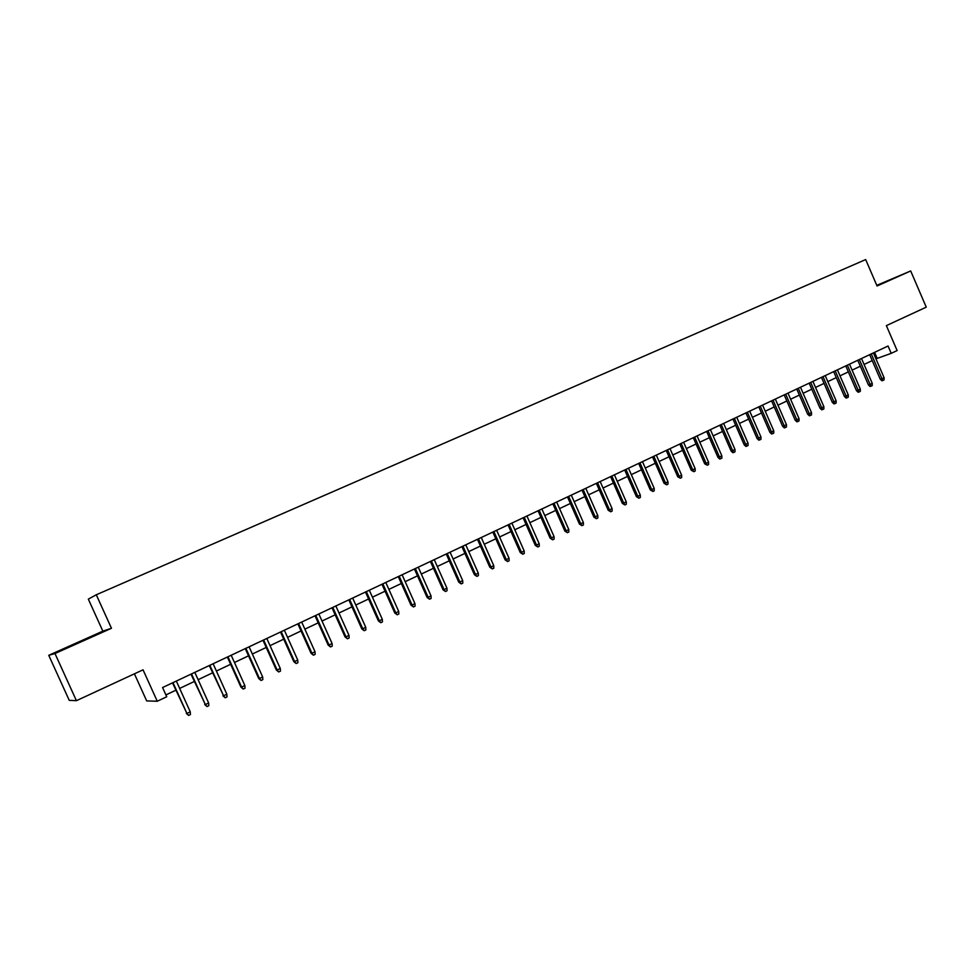 <?xml version="1.0" encoding="UTF-8"?>
<svg xmlns="http://www.w3.org/2000/svg" width="975" height="975" viewBox="0 0 975 975"><rect width="100%" height="100%" fill="white"/><g stroke="black" fill="none" stroke-linecap="round" stroke-linejoin="round"><path stroke-width="1.46" d="M78.561 642.696L62.863 649.557L78.561 642.696M876.964 285.748L889.493 280.105L876.866 285.541M134.416 673.822L146.689 700.903L157.267 701.257L166.737 696.759L162.569 687.546L888.054 346.015L891.223 353.352L897.122 350.561L886.372 325.626L926.25 307.162L910.687 270.952L876.793 285.346M48.75 655.31L69.249 700.355L76.416 700.684L54.978 653.53L111.467 628.278L96.281 594.774L88.335 599.125L102.85 631.142L48.75 655.31L54.978 653.53M96.281 594.774L865.678 259.569L877.061 285.992L910.687 270.952M157.267 701.257L143.045 669.825L76.416 700.684M875.952 358.837L891.223 353.352M165.908 694.931L175.841 690.227M179.668 688.423L194.305 681.488M198.12 679.685L212.562 672.848M216.389 671.044L230.636 664.292M234.463 662.488L248.515 655.834M252.342 654.018L266.212 647.461M270.038 645.645L283.713 639.173M287.54 637.358L301.043 630.971M304.87 629.155L318.191 622.854M322.018 621.038L335.168 614.811M338.995 613.007L351.963 606.864M355.79 605.048L368.599 598.991M372.426 597.175L385.052 591.203M388.879 589.388L401.347 583.489M405.173 581.673L417.483 575.847M421.31 574.043L433.461 568.291M437.288 566.475L449.268 560.808M453.095 558.992L464.929 553.386M468.756 551.582L480.431 546.049M484.258 544.245L495.788 538.785M499.614 536.969L510.997 531.582M514.812 529.778L526.049 524.452M529.876 522.649L540.967 517.396M544.781 515.592L555.738 510.4M559.553 508.597L570.363 503.478M574.178 501.674L584.866 496.616M588.668 494.812L599.211 489.828M603.025 488.024L613.433 483.088M617.236 481.297L627.522 476.422M631.325 474.63L641.477 469.816M645.279 468.024L655.31 463.271M659.1 461.48L669.008 456.788M672.799 454.996L682.585 450.365M686.363 448.573L696.028 443.991M699.818 442.199L709.361 437.69M713.139 435.898L722.572 431.438M726.351 429.646L735.662 425.234M739.428 423.455L748.629 419.104M752.395 417.312L761.487 413.01M765.253 411.231L774.223 406.977M777.989 405.198L786.849 401.005M790.615 399.226L799.366 395.082M803.132 393.303L811.773 389.208M815.527 387.428L824.082 383.382M827.824 381.615L836.27 377.617M840.011 375.838L848.36 371.889M852.101 370.122L860.34 366.222M864.069 364.455L872.223 360.592M874.587 352.353L877.147 358.264M111.467 628.278L102.85 631.142M869.663 354.668L880.267 379.238L881.961 378.69L871.26 353.913M884.081 377.666L884.057 379.921L882.875 380.482L881.961 378.69L884.081 377.666L873.393 352.913M882.875 380.482L881.936 380.786L880.267 379.238M857.768 360.275L868.432 384.942L870.102 384.394L859.353 359.519M872.247 383.37L872.223 385.625L871.041 386.197L870.102 384.394L872.247 383.37L861.51 358.508M871.041 386.197L870.102 386.502L868.432 384.942M845.776 365.918L856.489 390.695L858.146 390.158L847.348 365.174M860.316 389.122L860.291 391.377L859.085 391.962L858.146 390.158L860.316 389.122L849.517 364.15M859.085 391.962L858.171 392.255L856.489 390.695M833.674 371.609L844.447 396.496L846.093 395.972L835.234 370.878M848.274 394.912L848.25 397.191L847.043 397.776L846.093 395.972L848.274 394.912L837.415 369.854M847.043 397.776L846.129 398.068L844.447 396.496M821.462 377.362L832.297 402.346L833.93 401.822L823.01 376.63M836.123 400.762L836.111 403.053L834.892 403.638L833.93 401.822L836.123 400.762L825.216 375.594M834.892 403.638L833.978 403.918L832.297 402.346M809.152 383.163L820.036 408.245L821.657 407.733L810.688 382.432M823.875 406.673L823.863 408.964L822.632 409.549L821.657 407.733L823.875 406.673L812.906 381.383M822.632 409.549L821.73 409.829L820.036 408.245M796.733 389.001L807.666 414.204L809.274 413.705L798.245 388.294M811.505 412.62L811.505 414.923L810.262 415.521L809.274 413.705L811.505 412.62L800.487 387.233M810.262 415.521L809.372 415.801L807.666 414.204M784.205 394.899L795.198 420.213L796.782 419.713L785.704 394.205M799.037 418.628L799.037 420.932L797.782 421.541L796.782 419.713L799.037 418.628L787.971 393.132M797.782 421.541L796.892 421.809L795.198 420.213M771.566 400.859L782.608 426.27L784.18 425.783L773.041 400.152M786.459 424.686L786.459 427.001L785.192 427.611L784.18 425.783L786.459 424.686L775.332 399.08M785.192 427.611L784.314 427.879L782.608 426.27M758.806 406.855L769.909 432.388L771.469 431.913L760.268 406.173M773.76 430.804L773.76 433.119L772.493 433.741L771.469 431.913L773.76 430.804L762.572 405.088M772.493 433.741L771.627 433.997L769.909 432.388M745.936 412.913L757.1 438.555L758.635 438.08L747.386 412.242M760.951 436.971L760.963 439.298L759.671 439.92L758.635 438.08L760.951 436.971L749.714 411.145M759.671 439.92L758.818 440.176L757.1 438.555M732.944 419.031L744.169 444.771L745.692 444.32L734.382 418.36M748.032 443.198L748.044 445.538L746.74 446.16L745.692 444.32L748.032 443.198L736.734 417.251M746.74 446.16L745.899 446.416L744.169 444.771M719.842 425.197L731.128 451.059L732.627 450.608L721.256 424.539M734.992 449.475L735.004 451.827L733.7 452.461L732.627 450.608L734.992 449.475L723.633 423.418M733.7 452.461L732.859 452.705L731.128 451.059M706.631 431.425L717.966 457.397L719.453 456.958L708.021 430.767M721.829 455.812L721.853 458.165L720.525 458.811L719.453 456.958L721.829 455.812L710.409 429.646M720.525 458.811L719.696 459.054L717.966 457.397M693.286 437.702L704.681 463.795L706.156 463.369L694.663 437.056M708.557 462.211L708.569 464.575L707.241 465.221L706.156 463.369L708.557 462.211L697.076 435.923M707.241 465.221L704.681 463.795M679.819 444.039L691.275 470.242L692.725 469.828L681.172 443.406M695.151 468.658L695.175 471.035L693.834 471.693L692.725 469.828L695.151 468.658L683.609 442.26M693.834 471.693L691.275 470.242M666.23 450.438L677.747 476.763L679.185 476.348L667.57 449.816M681.635 475.178L681.659 477.555L680.294 478.213L679.185 476.348L681.635 475.178L670.02 448.658M680.294 478.213L677.747 476.763M652.519 456.897L664.097 483.332L665.511 482.942L653.835 456.276M667.985 481.747L668.009 484.148L666.644 484.807L665.511 482.942L667.985 481.747L656.309 455.106M666.644 484.807L664.097 483.332M638.674 463.418L650.313 489.974L651.714 489.584L639.966 462.808M654.201 488.378L654.237 490.791L652.86 491.461L651.714 489.584L654.201 488.378L642.476 461.626M652.86 491.461L650.313 489.974M624.695 469.999L636.407 496.665L637.784 496.287L625.974 469.389M640.295 495.081L640.343 497.494L638.942 498.164L637.784 496.287L640.295 495.081L628.497 468.207M638.942 498.164L636.407 496.665M610.594 476.629L622.367 503.429L623.72 503.063L611.849 476.044M626.267 501.845L626.303 504.258L624.902 504.94L623.72 503.063L626.267 501.845L614.408 474.837M624.902 504.94L622.367 503.429M596.359 483.332L608.205 510.254L609.533 509.901L597.59 482.759M612.093 508.658L612.142 511.095L610.716 511.778L609.533 509.901L612.093 508.658L600.173 481.54M610.716 511.778L608.205 510.254M581.99 490.096L593.897 517.14L595.201 516.799L583.196 489.535M597.797 515.556L597.846 517.993L596.408 518.688L595.201 516.799L597.797 515.556L585.804 488.304M596.408 518.688L593.897 517.14M567.487 496.933L579.455 524.087L580.747 523.77L568.669 496.372M583.355 522.503L583.416 524.952L581.965 525.659L580.747 523.77L583.355 522.503L571.301 495.129M581.965 525.659L579.455 524.087M552.837 503.819L564.878 531.119L566.146 530.802L553.995 503.271M568.778 529.523L568.839 531.984L567.377 532.691L566.146 530.802L568.778 529.523L556.652 502.028M567.377 532.691L564.878 531.119M538.054 510.79L550.156 538.2L551.399 537.895L539.187 510.254M554.056 536.616L554.129 539.09L552.654 539.797L551.399 537.895L554.056 536.616L541.868 508.987M552.654 539.797L550.156 538.2M523.112 517.81L535.287 545.354L536.518 545.062L524.233 517.286M539.199 543.77L539.273 546.256L537.786 546.975L536.518 545.062L539.199 543.77L526.939 516.019M537.786 546.975L535.287 545.354M508.048 524.916L520.284 552.581L521.479 552.301L509.133 524.392M524.197 550.997L524.27 553.483L522.771 554.214L521.479 552.301L524.197 550.997L511.863 523.112M522.771 554.214L520.284 552.581M492.826 532.082L505.135 559.882L506.305 559.613L493.886 531.57M509.048 558.297L509.133 560.796L507.609 561.527L506.305 559.613L509.048 558.297L496.641 530.278M507.609 561.527L505.135 559.882M477.445 539.309L489.828 567.243L490.986 566.999L478.493 538.822M493.752 565.658L493.837 568.169L492.302 568.913L490.986 566.999L493.752 565.658L481.272 537.518M492.302 568.913L489.828 567.243M461.931 546.622L474.386 574.689L475.508 574.446L462.942 546.146M478.298 573.105L478.396 575.628L476.836 576.371L475.508 574.446L478.298 573.105L465.758 544.818M476.836 576.371L474.386 574.689M446.245 554.007L458.774 582.197L459.871 581.977L447.245 553.532M462.698 580.612L462.796 583.148L461.224 583.903L459.871 581.977L462.698 580.612L450.084 552.203M461.224 583.903L458.774 582.197M430.414 561.454L443.016 589.79L444.088 589.582L431.377 561.003M446.94 588.205L447.05 590.74L445.465 591.508L444.088 589.582L446.94 588.205L434.253 559.65M445.465 591.508L443.016 589.79M414.424 568.986L427.099 597.456L428.147 597.261L415.362 568.547M431.023 595.871L431.133 598.418L429.536 599.198L428.147 597.261L431.023 595.871L418.263 567.182M429.536 599.198L427.099 597.456M398.275 576.591L411.023 605.195L412.047 605.012L399.189 576.164M414.948 603.61L415.07 606.17L413.449 606.95L412.047 605.012L414.948 603.61L402.114 574.787M413.449 606.95L411.023 605.195M381.968 584.269L394.79 613.019L395.777 612.848L382.846 583.854M398.714 611.435L398.836 614.006L397.203 614.786L395.777 612.848L398.714 611.435L385.795 582.465M397.203 614.786L394.79 613.019M365.479 592.02L378.385 620.917L379.348 620.758L366.332 591.63M382.31 619.332L382.432 621.916L380.786 622.708L379.348 620.758L382.31 619.332L369.318 590.216M380.786 622.708L378.385 620.917M348.831 599.857L361.81 628.887L362.749 628.753L349.647 599.479M365.747 627.315L365.869 629.911L364.211 630.715L362.749 628.753L365.747 627.315L352.67 598.053M364.211 630.715L361.81 628.887M332.012 607.778L345.077 636.955L345.979 636.833L332.804 607.413M349.001 635.371L349.135 637.979L347.453 638.796L345.979 636.833L349.001 635.371L335.851 605.975M347.453 638.796L345.077 636.955M315.023 615.773L328.161 645.097L329.026 644.999L315.778 615.42M332.097 643.524L332.231 646.132L330.537 646.949L329.026 644.999L332.097 643.524L318.862 613.97M330.537 646.949L328.161 645.097M297.863 623.866L311.074 653.323L311.915 653.238L298.582 623.525M315.01 651.751L315.157 654.371L313.438 655.2L311.915 653.238L315.01 651.751L301.689 622.062M313.438 655.2L311.074 653.323M280.507 632.032L293.804 661.635L294.608 661.574L281.202 631.703M297.741 660.063L297.899 662.707L296.156 663.536L294.608 661.574L297.741 660.063L284.347 630.228M296.156 663.536L293.804 661.635M262.982 640.283L276.364 670.032L277.132 669.983L263.64 639.966M280.288 668.472L280.459 671.117L278.704 671.958L277.132 669.983L280.288 668.472L266.809 638.479M278.704 671.958L276.364 670.032M245.273 648.619L258.728 678.527L259.472 678.49L245.895 648.326M262.665 676.955L262.836 679.612L261.056 680.477L259.472 678.49L262.665 676.955L249.1 646.815M261.056 680.477L258.728 678.527M227.37 657.04L240.923 687.107L241.617 687.095L227.955 656.772M244.847 685.535L245.017 688.204L243.226 689.069L241.617 687.095L244.847 685.535L231.197 655.249M243.226 689.069L240.923 687.107M209.284 665.559L223.58 695.784L209.832 665.303M226.846 694.212L227.017 696.893L225.213 697.771L223.58 695.784L226.846 694.212L213.111 663.756M225.213 697.771L222.909 695.772M190.99 674.164L205.347 704.559L191.502 673.932M208.638 702.975L208.833 705.668L207.005 706.558L205.347 704.559L208.638 702.975L194.817 672.372M207.005 706.558L204.713 704.535M172.514 682.866L186.92 713.444L172.989 682.646M190.247 711.835L190.442 714.541L188.589 715.431L186.92 713.444L190.247 711.835L176.341 681.074M188.589 715.431L186.322 713.395"/></g></svg>
